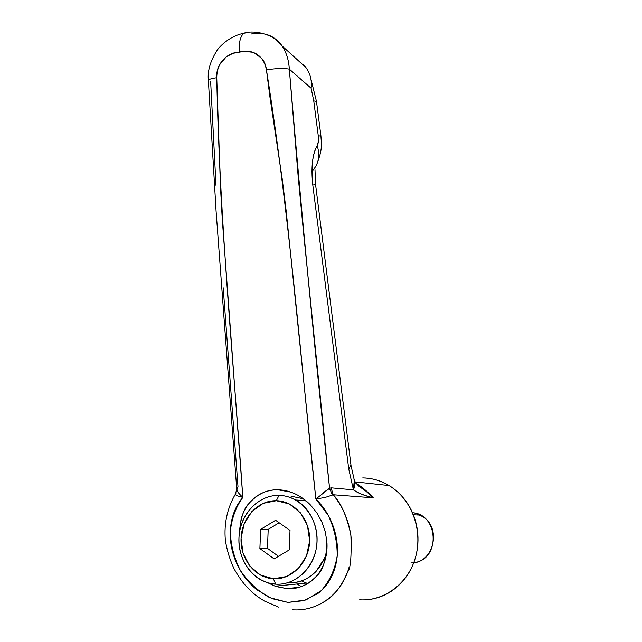 <?xml version="1.0" encoding="UTF-8"?>
<svg xmlns="http://www.w3.org/2000/svg" width="642" height="642" viewBox="0 0 642 642"><rect width="100%" height="100%" fill="white"/><g stroke="black" fill="none" stroke-linecap="round" stroke-linejoin="round"><path stroke-width="0.96" d="M329.731 489.316L331.216 489.718M276.349 586.595L286.765 588.602L299.108 587.286L286.765 588.602C292.535 588.947 298.008 588.032 303.201 585.849C308.393 583.666 312.879 580.352 316.683 575.93C307.662 585.279 297.687 589.508 286.765 588.602L275.121 586.178L267.762 582.767M302.278 497.999L310.64 505.166C306.025 500.343 300.889 496.603 295.232 493.939C289.574 491.291 283.844 489.918 278.042 489.806L282.657 490.167L278.042 489.806L290.593 492.053M326.369 537.121L326.85 541.182C326.465 558.933 323.078 570.513 316.683 575.93C320.47 571.492 323.255 566.26 325.037 560.241C326.802 554.207 327.404 547.859 326.85 541.182L325.165 531.327L321.786 521.786L316.883 512.942L310.64 505.166M278.275 607.035L276.59 606.497M210.648 81.47L215.985 185.41M223.215 287.817L237.989 486.628L236.762 489.14C237.267 491.515 239.289 494.268 242.82 497.406L222.212 218.4L220.447 186.373L216.747 77.738C216.426 73.34 217.285 69.135 219.323 65.115L226.297 56.769L233.054 53.318L243.968 51.344L253.229 52.307L261.583 58.213C264.344 61.439 265.965 65.332 266.446 69.882L270.009 97.504L282.295 179.503L286.131 210.608L315.864 499.027C324.619 507.686 330.791 517.982 334.378 529.931C338.093 542.474 338.462 554.479 335.477 565.963C332.347 577.8 326.465 586.997 317.814 593.561L303.762 600.663L287.985 602.405L271.927 598.609L257.033 589.846C247.635 582.35 240.525 572.744 235.694 561.028C231.024 549.672 229.363 538.108 230.719 526.328C232.027 515.077 236.063 505.431 242.82 497.406L236.336 495.528L235.333 494.228L235.887 493.305L235.357 494.396M331.087 487.872L333.214 494.773L331.087 487.872L329.571 488.249L303.225 229.371L298.145 176.229L289.317 69.135L311.129 88.227L313.745 100.858L318.272 135.847L318.376 141.529L317.204 145.638C314.845 149.522 313.264 155.011 312.453 162.097L312.79 185L348.742 468.949L353.429 489.846L331.095 487.824L353.429 489.846C356.888 492.591 363.492 495.247 373.267 497.831L333.246 494.765C340.862 502.67 346.744 516.032 350.885 534.858C351.631 556.783 350.556 569.077 347.659 571.733C342.034 585.512 334.771 595.182 325.879 600.735C315.045 607.701 303.843 610.711 292.279 609.78C317.646 611.818 341.568 594.412 348.983 567.56M250.982 34.074C253.397 33.464 256.969 33.296 261.695 33.569M273.773 37.83L282.047 45.911L284.51 50.044C287.391 56.014 288.988 62.378 289.317 69.135L311.129 88.227C312.068 80.587 310.351 73.71 305.969 67.595L303.425 64.457M362.754 477.897C370.057 477.993 377.103 479.622 383.908 482.776C390.705 485.954 396.724 490.464 401.964 496.298C407.188 502.148 411.209 508.905 414.01 516.561C416.802 524.233 418.127 532.202 417.99 540.484C417.838 548.758 416.225 556.67 413.143 564.222C410.045 571.765 405.728 578.33 400.207 583.923C394.678 589.492 388.386 593.657 381.34 596.41C374.294 599.147 367.055 600.278 359.632 599.813C383.25 601.394 406.659 584.718 414.74 559.872C422.909 535.059 414.588 505.711 395.608 490.191C385.738 482.246 374.784 478.146 362.754 477.897M239.362 533.301C240.453 518.592 243.607 508.697 248.823 503.633C257.338 494.027 267.08 489.421 278.042 489.806C272.248 489.71 266.823 490.857 261.759 493.265C256.712 495.672 252.402 499.131 248.823 503.633C245.26 508.135 242.676 513.343 241.087 519.242L239.354 533.366M356.174 483.33C362.136 487.005 367.834 491.836 373.267 497.831L366.004 491.194L356.775 484.02M248.454 32.469L243.511 33.312C240.02 37.364 238.647 43.64 239.418 52.13C244.129 49.964 262.538 49.217 266.446 69.882C289.863 216.932 300.745 360.948 315.864 499.027L329.571 488.249C314.909 352.948 301.491 213.24 289.317 69.135C283.828 68.1 276.204 68.349 266.446 69.882C276.204 68.349 283.828 68.1 289.317 69.135C288.756 60.003 286.332 52.275 282.055 45.951C277.649 40.085 272.786 36.377 267.473 34.812M351.784 545.435C351.005 526.191 344.826 509.307 333.23 494.797L325.173 497.43L315.864 499.027L328.222 515.317C334.338 528.278 337.331 541.824 337.194 555.94C334.931 569.566 329.635 581.122 321.305 590.608L305.913 599.973L287.985 602.405L269.696 597.646C258.004 591.17 248.213 582.077 240.333 570.369C233.985 557.737 230.655 544.681 230.342 531.199C231.802 518.166 235.959 506.899 242.82 497.406C233.752 363.195 219.725 224.403 216.747 77.738C211.732 78.42 208.931 79.255 208.369 80.258L208.369 80.258C208.939 79.255 211.732 78.42 216.747 77.738C216.844 56.921 234.362 51.609 239.418 52.13C238.647 43.64 240.02 37.364 243.511 33.312C253.189 29.652 274.407 33.882 282.055 45.951M236.721 488.714L237.468 491.146C237.684 492.117 239.466 494.204 242.82 497.406L242.82 497.406M301.604 497.534L300.962 497.887L301.604 497.534M301.612 580.986L307.678 583.57M301.459 586.531L296.869 584.003M354.745 482.463C361.542 486.524 367.714 491.644 373.267 497.831L333.23 494.757L331.095 487.824M329.571 488.249L332.387 494.894L329.571 488.249L323.046 492.871M325.895 497.253L324.675 497.55M320.928 136.056L318.272 135.847C318.761 140.157 318.408 143.415 317.204 145.638C320.326 155.982 318.56 164.537 311.924 171.302C318.56 164.537 320.326 155.982 317.204 145.638C312.365 154.505 310.897 167.626 312.79 185L315.575 184.744L312.79 185L348.742 468.949L350.973 465.161L348.742 468.949L353.429 489.846C354.906 486.371 355.187 483.137 354.288 480.144L353.429 489.846C359.071 493.538 365.683 496.194 373.267 497.831L365.956 491.178L356.8 484.052M354.288 480.144L353.999 479.325M311.129 88.227L313.745 100.858L316.474 101.508L313.745 100.858L318.272 135.847L320.936 136L316.482 101.468M303.401 64.473L305.921 67.554M279.013 495.375C286.701 495.584 293.763 498.144 300.199 503.039C314.179 513.793 320.599 535.364 314.981 553.902C309.436 572.463 292.664 585.239 275.707 584.18C296.724 585.656 316.482 565.313 317.068 541.07C317.975 516.842 299.774 495.56 279.013 495.375L276.333 500.72C294.582 500.937 310.487 519.667 309.669 540.917C309.131 562.167 291.845 580.031 273.404 578.779L286.773 576.5L298.418 568.499L306.483 555.98L309.669 540.917L307.486 525.702L300.328 512.725L289.365 503.978L276.333 500.72L263.236 503.336L251.985 511.369L244.225 523.591L241.071 538.197L242.989 553.067L249.754 566.003L260.403 575.055L273.404 578.779L275.707 584.18L273.404 578.779C254.938 577.84 240.052 558.717 241.071 538.197C241.825 517.661 258.092 500.19 276.333 500.72L279.013 495.375C258.253 494.83 239.811 514.675 238.944 537.98C237.781 561.269 254.665 583.056 275.707 584.18L268.228 582.904L261.133 580.031C244.706 571.276 235.726 549.375 240.004 529.634C244.169 509.86 260.933 494.966 279.013 495.375L282.223 495.592M275.603 520.277L290.007 530.42L289.317 549.849L274.15 558.901L259.89 548.565L260.652 529.369L275.603 520.277L260.652 529.369L259.89 548.565L267.465 548.34L268.195 529.409L260.652 529.369L268.195 529.409L279.142 522.765L268.195 529.409L267.465 548.34L259.89 548.565L274.15 558.901L289.317 549.849L290.007 530.42L275.603 520.277M291.027 496.194L303.385 498.778M326.521 553.219L324.956 557.649L315.944 571.597L311.643 575.457L305.961 579.084L299.766 581.604L293.378 582.888L287.937 583C306.563 582.824 319.427 572.881 326.521 553.187M278.5 556.309L267.465 548.34L278.5 556.309M410.992 562.882C433.173 563.853 442.21 528.743 422.95 516.73L414.86 513.143M412.485 512.749C438.269 514.106 440.829 558.58 415.045 562.456M282.047 45.911L305.969 67.595M389.092 485.553L355.09 481.877M278.508 607.099L264.416 601.032C257.795 596.867 254.681 595.166 245.629 585.656C241.873 581.299 238.11 575.818 234.314 569.237C229.86 559.832 226.859 550.074 225.334 539.97C223.93 523.503 227.26 508.255 235.333 494.228M236.754 489.148L216.073 210.937L208.369 80.258C207.414 71.174 210.207 61.383 216.755 50.903C218.922 47.195 228.793 36.369 243.511 33.312M306.25 583.072L275.121 586.178M356.366 483.562L366.004 491.194M236.77 489.228L235.341 494.244M365.956 491.178L359.384 486.58C359.079 486.732 354.031 480.946 354.432 480.673M354.336 480.304L351.03 465.53M350.997 465.273L315.591 184.744L314.989 169.793M317.87 161.383C322.95 147.572 321.177 142.524 320.936 136.04M310.054 75.587L316.474 101.404M295.665 500.014L305.769 500.632M420.237 515.101L413.344 514.804"/></g></svg>
